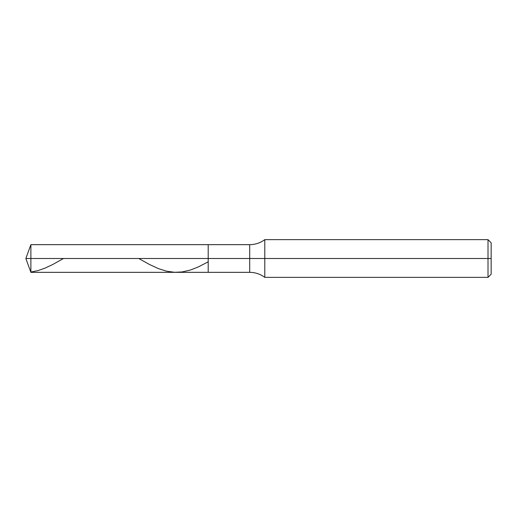 <?xml version="1.0" encoding="UTF-8"?>
<svg xmlns="http://www.w3.org/2000/svg" width="517" height="517" viewBox="0 0 517 517"><rect width="100%" height="100%" fill="white"/><g stroke="black" fill="none" stroke-linecap="round" stroke-linejoin="round"><path stroke-width="0.78" d="M30.884 258.5L30.884 272.336L30.884 258.5L30.884 272.336L30.884 258.5L208.196 258.5L208.196 272.336L208.196 244.664L208.196 272.336L208.196 258.5L249.698 258.5L249.698 272.336L249.698 258.5L249.698 272.336L249.698 258.5L264.788 258.5L264.788 277.364L264.788 258.5L264.788 277.364L264.788 258.5L488.009 258.5L488.009 277.364L488.009 239.636L488.009 258.5L488.009 239.636L488.009 258.5L491.15 258.5L491.15 274.217L491.15 242.783L491.15 258.5L264.788 258.5L264.788 239.636L264.788 258.5L264.788 239.636L264.788 258.5L249.698 258.5L249.698 244.664L249.698 258.5L249.698 244.664L249.698 258.5L208.196 258.5L208.196 244.664L208.196 258.5L30.884 258.5L30.884 244.664L30.884 258.5L30.884 244.664L30.884 258.5L25.85 258.5L30.884 258.5M30.884 272.026L37.915 270.617L44.947 268.168L52.482 264.633L63.488 258.5M138.756 258.5L149.426 264.458L158.467 268.64L166.506 271.173L174.546 272.291L182.074 271.948L190.114 270.126L198.153 267.011L208.196 261.835M491.15 274.217L488.009 277.364L264.788 277.364C260.303 274.055 255.269 272.381 249.698 272.336L30.884 272.336L25.85 258.5L30.884 244.664L249.698 244.664C255.269 244.619 260.303 242.945 264.788 239.636L488.009 239.636L491.15 242.783"/></g></svg>
